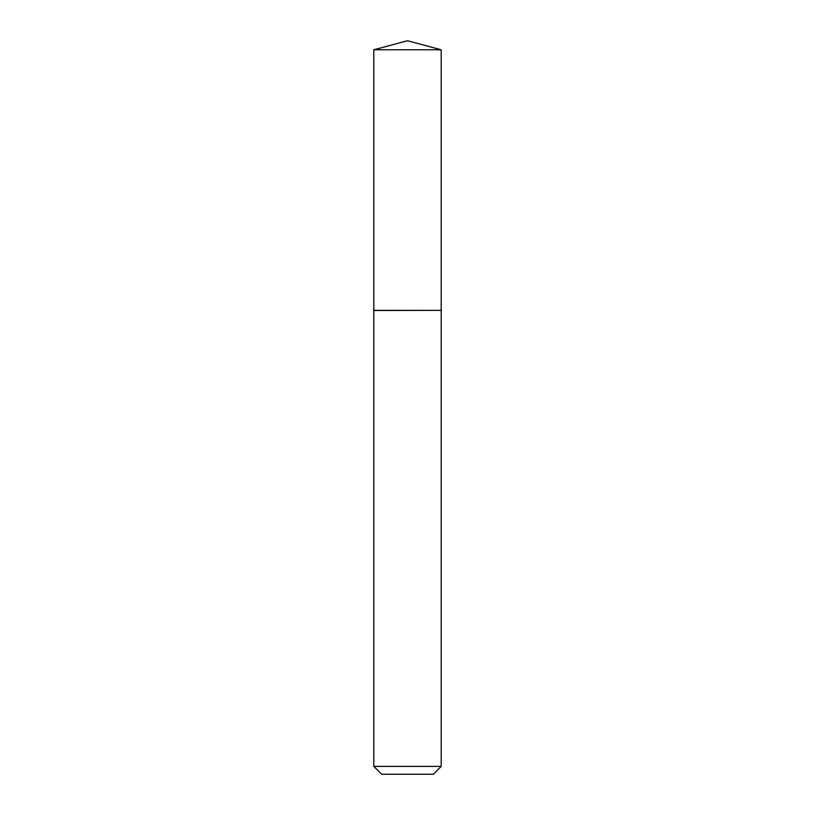 <?xml version="1.0" encoding="UTF-8"?>
<svg xmlns="http://www.w3.org/2000/svg" width="815" height="815" viewBox="0 0 815 815"><rect width="100%" height="100%" fill="white"/><g stroke="black" fill="none" stroke-linecap="round" stroke-linejoin="round"><path stroke-width="1.22" d="M441.2 49.776L373.8 49.776L373.8 310.372L441.2 310.372L441.2 49.776L407.5 40.75L373.8 49.776M433.336 774.25L381.664 774.25L373.8 766.385L441.2 766.385L433.336 774.25M441.078 310.372L373.8 310.495L373.8 766.385M441.2 310.495L441.2 766.385"/></g></svg>
